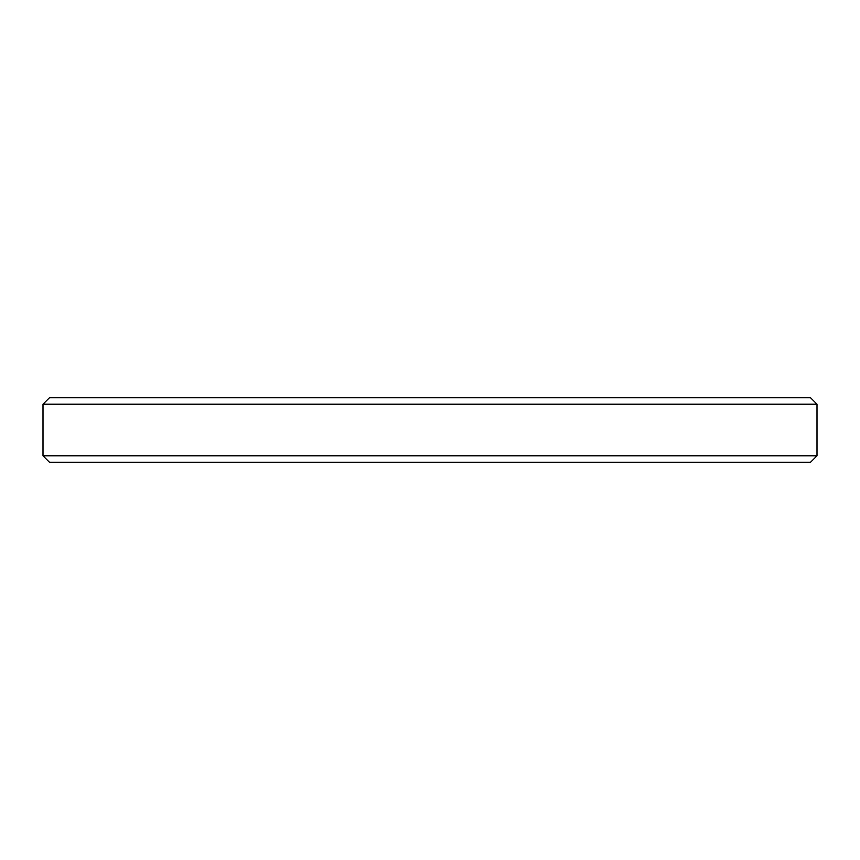 <?xml version="1.0" encoding="UTF-8"?>
<svg xmlns="http://www.w3.org/2000/svg" width="860" height="860" viewBox="0 0 860 860"><rect width="100%" height="100%" fill="white"/><g stroke="black" fill="none" stroke-linecap="round" stroke-linejoin="round"><path stroke-width="1.29" d="M817 455.8L810.55 462.25L49.45 462.25L43 455.8L817 455.8L817 404.2L43 404.2L43 455.8M43 404.2L49.45 397.75L810.55 397.75L817 404.2"/></g></svg>
